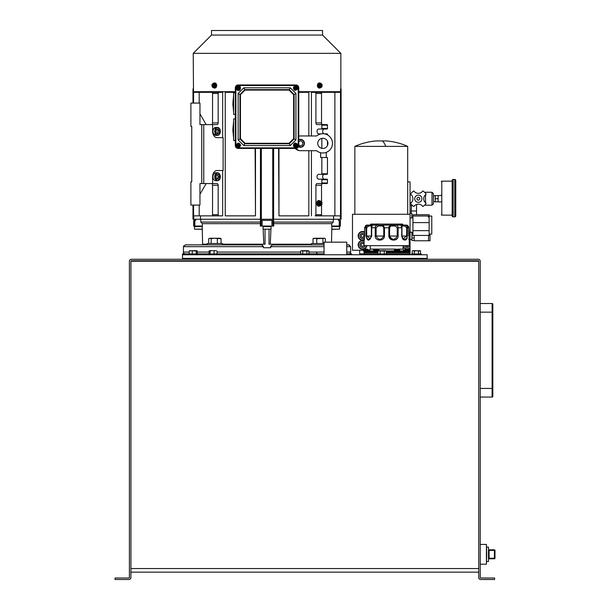 <?xml version="1.0" encoding="UTF-8"?>
<svg xmlns="http://www.w3.org/2000/svg" width="610" height="610" viewBox="0 0 610 610"><rect width="100%" height="100%" fill="white"/><g stroke="black" fill="none" stroke-linecap="round" stroke-linejoin="round"><path stroke-width="0.91" d="M410.057 205.532L411.209 205.532M416.538 214.735L416.538 204.655L416.035 204.655M411.559 204.655L411.209 210.976L416.538 210.976M411.209 213.386L411.209 210.976M301.95 141.604A2.265 2.265 0 0 1 302.697 143.739M194.506 229.162L194.506 226.615L202.215 226.615L202.2 226.051L202.604 244.183L202.276 229.329L194.506 229.162L202.268 229.162M427.16 259.265L427.16 258.365L182.481 258.365L182.481 254.766L427.16 254.766L427.16 258.365L182.481 258.365L182.481 259.265M267.043 226.615L271.008 226.615L271.008 229.162L263.07 229.162L263.07 226.615L267.043 226.615M263.07 229.162L271.008 229.162M414.159 235.429L414.159 240.767L428.555 240.767L428.555 235.429L428.555 240.767L429.997 240.767L429.997 234.087M319.327 203.382A1.7 1.205 90 0 0 320.532 205.082A1.7 1.205 90 0 0 321.729 203.382A1.7 1.205 90 0 0 320.532 201.681A1.7 1.205 90 0 0 319.327 203.382M320.433 205.074A1.7 1.205 90 0 0 321.531 203.382A1.7 1.205 90 0 0 320.433 201.689M319.129 202.238L319.129 204.525L320.532 205.669L319.526 205.669L318.123 204.525L318.123 202.238L319.526 201.094L320.532 201.094L319.129 202.238L318.123 202.238M319.129 204.525L318.123 204.525M320.532 205.669L321.935 204.525L321.935 202.238L320.532 201.094M319.785 203.298L321.127 203.298L319.785 203.465M320.387 203.748L320.387 204.518L320.593 203.465M320.067 203.465L319.526 203.465L320.265 203.748M319.526 203.465L320.067 203.298L319.526 203.298M320.265 203.016L320.265 202.245L320.067 203.298M321.127 203.298L320.326 203.298L321.127 203.465M217.556 135.382L215.749 135.382A3.965 2.806 -90 0 1 212.951 131.417A3.965 2.806 -90 0 1 215.749 127.452L217.556 127.452A3.965 2.806 -90 0 1 220.362 131.417L220.362 131.417A3.965 2.806 -90 0 1 217.556 135.382A3.965 2.806 -90 0 1 214.75 131.417A3.965 2.806 -90 0 1 217.556 127.452M215.155 131.417A3.683 2.608 -90 0 1 217.755 127.734A3.683 2.608 -90 0 1 220.362 131.417L220.362 131.417A3.683 2.608 -90 0 1 217.755 135.1A3.683 2.608 -90 0 1 215.155 131.417M215.993 132.195L217.351 133.971L219.12 133.194L219.524 130.639L218.159 128.862L216.398 129.648L215.993 132.195M216.992 133.506L219.12 133.194M219.524 130.639L218.121 130.639L217.114 129.328M217.717 133.194L218.121 130.639M212.25 85.522A1.7 1.205 -90 0 0 213.447 87.222A1.7 1.205 -90 0 0 214.651 85.522A1.7 1.205 -90 0 0 213.447 83.822A1.7 1.205 -90 0 0 212.25 85.522M213.546 83.829A1.7 1.205 -90 0 0 212.448 85.522A1.7 1.205 -90 0 0 213.546 87.215M213.835 85.484L213.386 85.484L213.637 85.842M214.667 84.012L213.134 83.273L215.665 84.012L215.986 86.262L214.766 87.764L213.767 87.764L214.979 86.262L214.667 84.012L215.665 84.012M215.986 86.262L214.979 86.262M213.134 83.273L211.914 84.782L212.234 87.032L213.767 87.764M214.217 85.705L213.447 86.62L213.508 85.842M213.386 85.484L212.913 85.072L213.485 85.339L213.851 84.424L214.247 85.72M217.556 180.712L215.749 180.712A3.965 2.806 -90 0 1 212.951 176.748A3.965 2.806 -90 0 1 215.749 172.782L217.556 172.782A3.965 2.806 -90 0 1 220.362 176.748L220.362 176.748A3.965 2.806 -90 0 1 217.556 180.712A3.965 2.806 -90 0 1 214.75 176.748A3.965 2.806 -90 0 1 217.556 172.782M215.155 176.748A3.683 2.608 -90 0 1 217.755 173.065A3.683 2.608 -90 0 1 220.362 176.748L220.362 176.748A3.683 2.608 -90 0 1 217.755 180.43A3.683 2.608 -90 0 1 215.155 176.748M219.608 176.831L218.731 174.529L216.885 174.445L215.91 176.664L216.779 178.974L218.632 179.058L219.608 176.831L218.205 176.831L217.328 174.529L216.855 174.506M218.731 174.529L217.328 174.529M217.251 178.997L218.205 176.831M217.061 253.867L300.669 253.867M308.973 253.867L324.047 253.867M346.762 253.867L351.596 253.867L351.596 254.766M182.481 254.766L182.481 253.867L189.275 253.867M197.282 253.867L209.07 253.867M407.686 181.902L410.057 181.902L410.057 214.285L352.488 214.285L352.488 250.268L363.24 250.268M408.761 232.151A4.049 4.049 0 0 1 410.057 233.028L410.057 239.212A4.407 4.407 0 0 1 409.211 239.783M409.264 240.988A4.407 4.407 0 0 1 410.057 241.529L410.057 248.209A4.407 4.407 0 0 1 408.364 249.116M410.057 250.916L410.019 254.766M363.24 254.766L363.24 253.867L359.687 253.867L359.687 250.268M346.762 254.766L346.762 242.17L324.047 242.17L324.047 254.766M309.682 254.766L309.682 253.973L299.952 253.973L299.952 254.766M302.743 253.973L302.743 250.984L301.675 250.664M308.973 253.973L308.973 250.984L307.936 250.664L306.899 250.984L306.899 253.973M300.669 253.973L300.669 250.984L301.706 250.664L300.669 250.984M306.899 250.984L302.743 250.984M308.973 250.984L301.706 250.664M307.966 250.664L304.817 250.664M421.228 254.766L421.228 253.973L411.498 253.973L411.498 254.766M418.437 250.984L420.519 250.984L418.437 250.984L418.437 253.973M414.289 253.973L414.289 250.984L413.214 250.664M420.519 253.973L420.519 250.984L419.962 250.664M412.207 253.973L412.207 250.984L412.764 250.664M419.512 250.664L414.289 250.984M416.363 250.664L413.245 250.664M432.01 192.249L433.451 193.69L433.451 203.763L432.01 205.204L432.01 192.249L425.528 192.249L425.528 193.347M425.528 194.72L425.528 202.764M425.528 204.137L425.528 205.204L432.01 205.204M422.821 190.945A5.398 5.398 0 0 1 413.847 190.945A8.998 8.998 0 0 0 410.538 194.254A5.398 5.398 0 0 1 410.538 203.229A8.998 8.998 0 0 0 413.847 206.538A5.398 5.398 0 0 1 422.821 206.538A8.998 8.998 0 0 0 426.131 203.229A5.398 5.398 0 0 1 426.131 194.254A8.998 8.998 0 0 0 422.821 190.945M418.338 195.147A3.599 3.599 0 0 0 414.739 198.746A3.599 3.599 0 0 0 418.338 202.337A3.599 3.599 0 0 0 421.929 198.746A3.599 3.599 0 0 0 418.338 195.147M418.338 197.343A1.403 1.403 0 0 1 419.733 198.746A1.403 1.403 0 0 1 418.338 200.141A1.403 1.403 0 0 1 416.935 198.746A1.403 1.403 0 0 1 418.338 197.343M411.933 239.471L410.057 239.471M414.159 240.462L411.933 240.462L411.933 233.287M411.933 237.999L414.159 237.999M295.469 87.848L294.615 88.534L295.339 88.275L296.117 89.106L295.858 88.389L296.689 87.604L295.606 87.695L295.347 86.978L295.469 87.848M297.192 87.512L295.941 86.46L294.401 87.016L294.119 88.625L295.362 89.678L296.902 89.129L297.192 87.512M410.057 202.612L411.3 202.612M410.057 194.872L411.3 194.872M238.251 145.043L237.351 145.683L238.091 145.477L238.807 146.369L238.601 145.63L239.494 144.921L238.754 145.119L238.205 144.189L238.251 145.043M240.004 144.867L238.838 143.716L237.26 144.151L236.848 145.737L238.014 146.888L239.593 146.446L240.004 144.867M198.143 254.766L198.143 253.973L188.414 253.973L188.414 254.766M197.282 253.973L197.282 250.984L196.763 250.664L196.245 250.984L196.245 253.973M197.282 250.984L189.794 250.664M189.275 253.973L189.275 250.984M192.249 253.973L192.249 250.984M196.245 250.984L189.565 250.733M196.428 250.664L193.278 250.664M238.197 87.97L237.526 88.77L238.167 88.343L239.12 88.969L238.701 88.328L239.318 87.375L238.289 87.718L237.869 87.078L238.197 87.97M239.783 87.169L238.319 86.437L236.962 87.344L237.061 88.976L238.525 89.7L239.89 88.801L239.783 87.169M411.819 217.922L411.819 213.386L410.057 213.386M295.56 144.944L294.523 145.416L295.286 145.393L295.774 146.43L295.751 145.668L296.788 145.188L296.018 145.203L295.705 144.166L295.56 144.944M297.291 145.256L296.429 143.861L294.798 143.907L294.02 145.348L294.874 146.743L296.513 146.697L297.291 145.256M319.426 85.522A1.7 1.205 90 0 0 320.631 87.222A1.7 1.205 90 0 0 321.828 85.522A1.7 1.205 90 0 0 320.631 83.822A1.7 1.205 90 0 0 319.426 85.522M320.532 87.215A1.7 1.205 90 0 0 321.63 85.522A1.7 1.205 90 0 0 320.532 83.829M320.524 85.171L320.479 84.386L320.402 85.141L319.625 85.446L320.166 85.552L320.38 86.658L320.456 85.896L321.234 85.591L319.892 85.484L320.692 85.484L320.402 85.171M319.35 84.111L319.129 86.376L320.402 87.787L319.404 87.787L318.13 86.376L318.351 84.111L320.852 83.25L318.351 84.111M320.402 87.787L321.905 86.933L322.133 84.66L320.852 83.25M319.129 86.376L318.13 86.376M320.692 85.484L321.234 85.591M217.93 254.766L217.93 253.973L208.201 253.973L208.201 254.766M216.214 250.664L209.573 250.664L209.07 250.984L209.07 253.973M212.082 250.664L209.07 250.984M210.084 253.973L210.084 250.984M214.079 253.973L214.079 250.984M217.061 253.973L217.061 250.984M387.045 254.766L387.045 253.973L377.315 253.973L377.315 254.766M380.106 253.973L380.106 250.984L379.031 250.664M386.336 253.973L386.336 250.984L385.299 250.664L384.254 250.984L384.254 253.973M378.025 253.973L378.025 250.984L379.062 250.664L378.025 250.984M384.254 250.984L380.106 250.984M386.336 250.984L379.062 250.664M385.329 250.664L382.18 250.664M339.572 229.162L331.802 229.329L331.52 242.17L331.878 226.051L331.863 226.615L339.572 226.615L339.572 229.162L331.81 229.162M363.24 253.867L364.071 253.867L364.071 252.715L378.025 252.715M386.336 253.867L410.019 253.867M215.353 134.818A3.401 2.402 -90 0 1 212.951 131.417A3.401 2.402 -90 0 1 215.353 128.016M429.127 234.087L431.781 234.087L431.781 216.07L429.127 216.07M318.923 206.203A2.837 2.005 -90 0 1 318.725 206.218A2.837 2.005 -90 0 1 316.72 203.382A2.837 2.005 -90 0 1 318.725 200.545A2.837 2.005 -90 0 1 318.923 200.56M319.228 206.21A2.837 2.005 -90 0 1 319.129 206.218A2.837 2.005 -90 0 1 317.124 203.382A2.837 2.005 -90 0 1 319.129 200.545A2.837 2.005 -90 0 1 319.228 200.553M386.221 140.933L376.324 140.933L386.221 140.933C393.686 141.512 400.839 143.327 407.686 146.369L354.86 146.369C361.707 143.327 368.859 141.512 376.324 140.933M409.264 243.215A2.661 2.661 0 0 1 407.579 247.5A2.661 2.661 0 0 1 404.636 245.662M408.761 233.729A2.661 2.661 0 0 1 408.868 237.938M365.108 245.662A2.661 2.661 0 0 1 359.9 244.869A2.661 2.661 0 0 1 364.071 242.681M364.505 237.702A2.661 2.661 0 0 1 359.9 235.879A2.661 2.661 0 0 1 364.582 234.141M364.582 232.372A4.049 4.049 0 0 0 358.512 235.879A4.049 4.049 0 0 0 364.185 239.585M409.234 239.974L409.264 245.662L364.071 245.662L364.109 239.989A4.407 4.407 0 0 1 358.154 235.879A4.407 4.407 0 0 1 364.582 231.96M364.071 241.118A4.049 4.049 0 0 0 358.512 244.869A4.049 4.049 0 0 0 366.534 245.662M366.9 245.662A4.407 4.407 0 0 1 358.154 244.869A4.407 4.407 0 0 1 364.071 240.729M409.119 239.433A4.049 4.049 0 0 0 410.057 238.723L410.057 242.025A4.049 4.049 0 0 0 409.264 241.4M403.21 245.662A4.049 4.049 0 0 0 410.057 247.713L410.057 249.917M376.484 224.076A9.859 9.859 0 0 1 378.863 224.076L376.484 224.076M408.761 231.762A4.407 4.407 0 0 1 410.057 232.54L410.057 214.285M406.237 249.177A4.407 4.407 0 0 1 403.08 246.486M368.608 250.268L369.843 250.268M403.492 250.268L404.735 250.268M362.561 234.316L363.911 235.094L363.911 236.657L362.561 237.435L361.212 236.657L361.212 235.094L362.561 234.316M362.561 243.314L363.911 244.091L363.911 245.647L362.561 246.432L361.212 245.647L361.212 244.091L362.561 243.314M408.509 245.662L407.183 246.432L405.856 245.662M412.939 235.429L412.939 214.735L429.127 214.735L429.127 235.429L412.939 235.429M412.939 216.016L429.127 216.016M412.939 222.604L429.127 222.604M412.939 230.649L429.127 230.649M412.939 233.287L411.857 233.287L411.857 232.242M441.365 195.497L441.365 194.903M441.365 181.605A0.435 0.435 0 0 1 441.792 181.17L452.155 181.17M441.365 214.705A0.435 0.435 0 0 0 441.792 215.139L452.155 215.139M453.161 216.87A1.006 1.006 0 0 1 452.155 215.856L452.155 180.453A1.006 1.006 0 0 1 453.161 179.447L454.747 179.447A1.006 1.006 0 0 1 455.754 180.453L455.754 215.856A1.006 1.006 0 0 1 454.747 216.87L453.161 216.87L453.161 179.447M441.365 195.558L438.125 195.558L438.125 201.895L441.365 201.895M438.125 195.581L435.243 195.581L435.243 198.73L438.125 198.73M435.243 198.73L435.243 201.872L438.125 201.872M367.441 249.269L368.486 249.833L363.24 250.069L368.608 250.069L368.608 250.908M408.929 249.269L409.981 249.833L404.735 250.069L410.103 250.069L410.103 250.916L386.214 250.916M377.811 249.269L378.863 249.833L373.61 250.069L378.985 250.069L378.985 250.664M388.936 226.653L388.86 227.782L390.194 225.082L377.056 225.197M368.043 226.058L371.421 225.982L371.398 236.024L370.323 238.693L366.686 236.024L366.686 227.782L368.707 225.982A0.9 0.435 -90 0 1 369.134 225.082L372.306 225.082L370.117 225.082L370.842 224.076L402.501 224.076L403.225 225.082L404.209 225.082A0.9 0.435 90 0 1 404.636 225.982L406.656 227.782L406.656 236.024L403.012 238.693L401.944 236.024L401.921 225.982A0.9 0.884 -90 0 0 401.037 225.082L395.333 225.082C397.018 225.09 397.949 225.99 398.124 227.782L398.124 236.024C398.292 241.453 389.058 241.461 388.86 236.024L388.86 227.782L384.483 227.782L383.149 225.082A0.9 0.618 90 0 0 382.531 225.982L383.751 227.782L384.483 227.782L384.483 236.024C384.292 241.453 375.051 241.461 375.219 236.024L376.126 236.024L376.126 227.782L378.131 225.982L378.009 225.082L372.306 225.082A0.9 0.884 90 0 0 371.421 225.982L371.383 227.782L371.78 226.592M395.211 225.982L395.333 225.082L390.194 225.082A0.9 0.618 -90 0 1 390.812 225.982L395.211 225.982L397.217 227.782L397.217 236.024C394.784 240.348 392.245 240.348 389.592 236.024L389.592 227.782L390.812 225.982M398.2 249.154L399.611 249.833L394.357 250.069L399.725 250.069L399.725 250.916M368.486 250.916L370.262 249.116L375.356 249.116M363.24 250.069L363.24 250.916L378.147 250.916M386.336 251.816L409.264 251.816L409.264 250.916M409.264 253.867L409.264 252.715L386.336 252.715M398.124 236.024L388.86 236.024L388.966 236.932M389.005 237.077L392.23 239.936M392.84 240.043L393.679 240.096M395.524 239.799L397.56 238.136M408.738 236.024L408.738 236.024C409.325 241.453 409.325 241.453 408.738 236.024L408.738 227.782L406.39 225.082L404.209 225.082C406.031 225.09 407.083 225.99 407.388 227.782L407.388 236.024C405.955 241.453 404.049 241.453 401.662 236.024L402.791 239.097M402.813 239.12L403.866 239.867M404.438 240.043L404.971 240.096M405.917 239.875L407 238.495M407.007 238.479L407.19 237.869M397.423 249.269L395.509 249.284M409.264 240.096L408.761 227.782C408.845 226.386 408.052 225.487 406.382 225.082L401.037 225.082L401.662 227.782L397.217 227.782M366.961 225.082L364.582 227.782L364.605 236.024C364.01 241.453 364.01 241.453 364.605 236.024L364.582 227.782L366.961 225.082L369.134 225.082L367.479 225.433M384.376 236.932L384.483 236.024L383.751 236.024C381.105 240.348 378.566 240.348 376.126 236.024L383.751 236.024L383.751 227.782M372.306 225.082L371.681 227.782L371.681 236.024C369.294 241.453 367.388 241.453 365.954 236.024L371.398 236.024M376.126 227.782L375.219 227.782C375.394 225.99 376.324 225.09 378.009 225.082M370.323 238.693L371.383 236.024L371.398 227.782M366.686 227.782L365.954 227.782C366.252 225.99 367.312 225.09 369.134 225.082M367.464 225.441L366.968 225.753M366.999 237.961L367.243 238.457M367.555 238.838L367.944 239.097M368.356 239.234L368.814 239.28M369.271 239.234L369.713 239.097M376.95 225.227L376.042 225.753M375.684 226.173L375.463 226.585M371.887 226.112L372.062 225.54M397.301 225.746L396.858 225.425M403.187 238.838L404.537 239.28M404.987 239.234L405.421 239.082M405.787 238.838L406.1 238.457M408.738 227.782L406.656 227.774M404.643 225.982L401.822 226.142L401.662 236.024L403.012 238.693M406.321 225.708L405.871 225.433M408.258 226.157L408.486 226.585M364.071 240.096L364.582 236.024L364.208 239.623M364.071 250.916L364.071 251.816L378.025 251.816M378.025 253.867L364.071 253.867M375.989 249.284L374.792 249.284L375.966 249.025M377.803 249.284L376.629 249.025L377.803 249.284M407.114 249.284L405.909 249.284L407.091 249.025M408.921 249.284L407.747 249.025L408.921 249.284M365.619 249.284L364.422 249.284L365.596 249.025M367.433 249.284L366.252 249.025L367.433 249.284M185.181 253.867A1.799 1.799 0 0 1 183.381 252.067L189.275 252.067M348.897 253.867A1.799 1.799 0 0 0 350.697 252.067L350.62 246.669L348.722 244.869L346.762 244.869L349.355 244.976M324.047 246.669L270.634 246.669L272.434 244.869L270.634 246.669L270.634 247.751L263.444 247.751L263.444 246.669L261.644 244.869L185.272 244.869M269.025 229.444L269.025 244.183L311.558 244.183M271.869 244.961L324.047 244.869M270.771 245.983L270.642 246.6M324.047 243.504L311.558 243.504L311.558 244.869M316.529 252.067A1.799 1.799 0 0 0 318.329 253.867M270.634 246.669L270.756 246.028M271.953 244.938L272.434 244.869M183.663 245.86L183.465 246.547M185.356 244.869L183.457 246.669L183.381 252.067M207.24 244.869L207.24 243.504L222.52 243.504L222.52 244.869M183.457 246.669L263.444 246.669L262.125 244.938M222.52 244.183L265.053 244.183L265.053 229.444M271.053 226.051L271.008 227.355M270.931 229.238L270.276 244.183M333.296 219.249L333.296 222.078L331.71 223.641L331.649 226.051L340.418 226.051L340.418 220.378L338.466 220.378L338.466 219.249M333.296 222.078L273.615 222.078L273.615 219.249L260.455 219.249L260.462 222.078L200.781 222.078L200.781 219.249M195.612 219.249L195.612 220.378L193.66 220.378L193.66 226.051L202.429 226.051L202.367 223.641L200.781 222.078M273.066 219.249L273.066 220.378L262.147 220.378L262.147 226.051L260.287 226.051L260.462 222.078M262.147 220.378L261.011 220.378L261.011 219.249M262.147 226.051L273.791 226.051L273.615 222.078M260.295 223.641L202.367 223.641M331.71 223.641L273.783 223.641M202.604 244.183L207.24 244.183M263.802 244.183L263.146 229.238M263.07 227.355L263.024 226.051M298.77 91.698L340.586 91.698L340.586 88.923L341.097 88.923L341.097 219.249L273.623 219.249L273.623 148.421M260.455 148.421L260.455 219.249L192.981 219.249L192.981 205.082M308.828 150.7L308.828 215.848L278.968 215.848L278.968 148.421M308.828 135.969L308.828 92.323L298.77 92.323M298.77 136.152A7.366 7.366 0 0 1 300.486 135.954L316.453 135.977A0.564 0.564 0 0 0 316.811 135.855A9.63 9.63 0 0 1 329.911 136.8A9.63 9.63 0 0 1 329.888 149.938A9.63 9.63 0 0 1 316.788 150.838A0.564 0.564 0 0 0 316.43 150.708L300.463 150.685A7.366 7.366 0 0 1 295.156 148.421L298.969 150.533M255.491 148.421L255.491 215.848L255.11 148.421M255.11 215.848L225.25 215.848L225.25 92.323L235.308 92.323M225.25 215.848L225.25 92.323M278.968 215.848L278.587 148.421M340.845 88.923L340.845 53.344L193.233 53.344L193.492 91.698L235.308 91.698M193.233 53.344L211.51 35.067L322.568 35.067L340.845 53.344M322.568 35.067L322.568 30.5L211.51 30.5L211.51 35.067M192.981 103.09L192.981 88.923L193.202 103.09M200.499 219.249L200.499 215.848M200.499 92.323L200.499 91.698M333.579 219.249L333.579 215.848M333.579 92.323L333.579 91.698M311.428 135.969L311.428 92.323L315.118 92.323A1.136 0.801 90 0 1 315.919 93.452L315.919 122.923A1.7 1.205 -90 0 0 317.124 124.615L321.455 124.615A0.564 0.404 90 0 1 321.851 125.187L321.851 128.443A0.564 0.404 90 0 1 321.455 129.007L318.725 129.007A2.409 1.7 -90 0 0 317.025 131.417A2.409 1.7 -90 0 0 318.725 133.826L321.44 133.826M217.038 215.848L222.65 215.848L222.65 170.518M222.65 137.654L222.65 92.323L218.96 92.323A1.136 0.801 90 0 0 218.159 93.452L218.159 122.923A1.7 1.205 -90 0 1 216.954 124.615L212.631 124.615L212.631 131.417A6.23 4.407 90 0 0 217.038 137.654L223.123 137.654L223.123 170.518L217.038 170.518A6.23 4.407 90 0 0 212.631 176.748L212.631 183.549L216.954 183.549A1.7 1.205 -90 0 1 218.159 185.249L218.159 214.712A1.136 0.801 90 0 0 218.96 215.848L222.65 215.848M222.65 92.323L213.347 92.323A1.136 0.801 90 0 0 212.547 93.452L212.547 122.923A1.7 1.205 -90 0 1 211.342 124.615M212.631 129.007L213.523 129.007M213.523 133.826L212.966 133.826M212.966 174.338L213.523 174.338M213.523 179.157L212.631 179.157M216.954 183.549L203.755 183.549L203.755 124.615L216.954 124.615M203.755 124.615L199.958 124.615L199.958 103.09L190.892 103.09L190.892 126.316L191.746 126.316L191.746 128.016M201.757 124.615L201.757 183.549L203.755 183.549M201.757 183.549L199.958 183.549L199.958 205.082L190.892 205.082L190.892 181.849L191.746 181.849L191.746 126.316M199.958 194.315L206.172 183.549M199.958 113.849L206.172 124.615M211.342 183.549A1.7 1.205 -90 0 1 212.547 185.249L212.547 214.712A1.136 0.801 90 0 0 213.347 215.848L218.96 215.848M213.347 215.848L193.583 215.848L193.583 205.082M193.583 103.09L193.583 92.323L214.842 92.323M199.195 215.848L199.195 205.082M199.195 103.09L199.195 92.323M191.746 180.148L191.746 181.849M320.646 152.729L320.646 157.487L321.851 157.487L321.851 173.774A0.564 0.404 90 0 1 321.455 174.338L318.725 174.338A2.409 1.7 -90 0 0 317.025 176.748A2.409 1.7 -90 0 0 318.725 179.157L321.455 179.157A0.564 0.404 90 0 1 321.851 179.721L321.851 182.985A0.564 0.404 90 0 1 321.455 183.549L317.124 183.549A1.7 1.205 -90 0 0 315.919 185.249L315.919 214.712A1.136 0.801 90 0 1 315.118 215.848L317.04 215.848M311.428 215.848L311.428 150.7M311.428 92.323L320.73 92.323A1.136 0.801 90 0 1 321.531 93.452L321.531 122.923A1.7 1.205 -90 0 0 322.736 124.615M321.455 124.615L327.059 124.615A0.564 0.404 90 0 1 327.463 125.187L327.463 128.443A0.564 0.404 90 0 1 327.059 129.007L321.455 129.007M324.337 129.007A2.409 1.7 -90 0 0 322.637 131.417A2.409 1.7 -90 0 0 324.101 133.803M324.245 133.826A2.409 1.7 -90 0 0 324.337 133.826L327.059 133.826A0.564 0.404 90 0 1 327.463 134.391L327.463 134.894M327.463 141.169L327.463 145.546M326.258 152.363L326.258 157.487M321.851 157.487L327.463 157.487L327.463 173.774A0.564 0.404 90 0 1 327.059 174.338L321.455 174.338M324.337 174.338A2.409 1.7 -90 0 0 322.637 176.748A2.409 1.7 -90 0 0 324.337 179.157M321.455 179.157L327.059 179.157A0.564 0.404 90 0 1 327.463 179.721L327.463 182.985A0.564 0.404 90 0 1 327.059 183.549L321.455 183.549M317.124 183.549L322.736 183.549A1.7 1.205 -90 0 0 321.531 185.249L321.531 201.91M321.531 203.382L321.531 204.319M321.531 204.853L321.531 214.712A1.136 0.801 90 0 1 320.73 215.848L315.118 215.848M321.851 138.356L321.851 148.352M319.236 92.323L340.502 92.323L340.502 215.848L319.236 215.848M334.882 215.848L334.882 92.323M325.382 242.17L325.382 238.746L324.162 238.266L313.799 238.266L313.006 238.746L314.882 238.266L316.75 238.746L324.596 238.266L325.382 238.746M313.006 238.746L313.006 243.504M316.75 238.746L316.75 243.504M322.934 238.746L322.934 243.504M221.072 243.504L221.072 238.746L220.279 238.266L209.482 238.266L208.689 238.746L209.924 238.266L211.159 238.746L214.255 238.266L221.072 238.746M208.689 238.746L208.689 243.504M211.159 238.746L211.159 243.504M217.351 238.746L217.351 243.504M218.479 261.202L218.479 260.767M235.308 118.95L233.607 118.95L233.607 140.483L235.308 140.483M235.308 92.888L233.607 92.888L233.607 114.421L235.308 114.421M296.864 144.555A1.418 1.418 0 0 1 296.902 145.973M294.447 146.042A1.418 1.418 0 0 1 294.409 144.631M296.567 86.986A1.418 1.418 0 0 1 297.047 88.32M294.744 89.151A1.418 1.418 0 0 1 294.264 87.817M239.837 87.985A1.418 1.418 0 0 1 239.212 89.251M237.008 88.16A1.418 1.418 0 0 1 237.641 86.887M239.417 144.296A1.418 1.418 0 0 1 239.799 145.66M237.427 146.308A1.418 1.418 0 0 1 237.054 144.944M235.308 145.584L235.872 145.584A2.265 2.265 0 0 0 238.144 147.849L295.941 147.849L295.941 148.421A2.837 2.837 0 0 0 298.77 145.584A2.837 2.837 0 0 1 295.941 148.421L238.144 148.421A2.837 2.837 0 0 1 235.308 145.584L235.308 87.787A2.837 2.837 0 0 1 238.144 84.958L295.37 84.958M238.708 84.958L238.144 84.958L238.144 85.522L295.941 85.522L295.941 84.958A2.837 2.837 0 0 1 298.77 87.787L298.77 145.584L298.206 145.584L298.206 87.787A2.265 2.265 0 0 0 295.941 85.522M232.982 103.09L232.982 104.219M232.982 129.152L232.982 130.288M317.757 143.358A5.101 5.101 0 0 1 322.858 138.256A5.101 5.101 0 0 1 327.951 143.358A5.101 5.101 0 0 1 322.858 148.459A5.101 5.101 0 0 1 317.757 143.358M298.77 139.736A3.965 3.965 0 0 1 304.436 143.32A3.965 3.965 0 0 1 298.511 146.766M298.77 140.048A3.683 3.683 0 0 1 304.154 143.32A3.683 3.683 0 0 1 298.618 146.499M298.77 144.845L299.983 145.889L302.453 145.027L302.941 142.458L300.959 140.75L298.77 141.512M243.809 145.584L238.144 139.919L238.144 93.452L243.809 87.787L290.268 87.787L295.941 93.452L295.941 139.919L290.268 145.584L243.809 145.584L245.052 143.274L240.447 138.676L240.447 94.695L239.974 94.497L244.846 89.609L289.231 89.609L289.026 90.097L293.631 94.695L293.631 138.676L289.026 143.274L245.052 143.274M238.144 93.452L239.959 94.497L239.959 138.882L244.846 143.762L289.224 143.754L290.268 145.584M293.631 138.676L294.104 138.874L289.224 143.754L289.026 143.274M294.104 138.874L295.941 139.919M289.224 89.624L294.119 94.497L294.119 138.882M294.104 94.497L293.631 94.695M244.854 89.624L245.052 90.097L289.026 90.097M238.144 139.919L240.447 138.676M295.941 93.452L294.119 94.497M290.268 87.787L289.231 89.609M243.809 87.787L244.846 89.609M486.704 561.513L488.503 561.513L488.503 547.117L486.704 547.117M488.503 558.234L489.083 558.234L489.083 558.813L494.405 558.813L494.405 558.234L494.984 558.234L494.984 550.388L494.405 550.388L494.405 558.234L489.083 558.234L489.083 550.388L494.405 550.388L494.405 549.816L489.083 549.816A0.58 0.58 0 0 1 488.503 549.236A0.58 0.58 0 0 0 489.083 549.816L489.083 550.388L488.503 550.388M489.083 558.813A0.58 0.58 0 0 0 488.503 559.385M494.405 549.816A0.58 0.58 0 0 1 494.984 550.388A0.58 0.58 0 0 0 494.405 549.816M494.984 558.234A0.58 0.58 0 0 1 494.405 558.813A0.58 0.58 0 0 0 494.984 558.234M478.728 261.202L478.728 577.563A1.937 1.937 0 0 0 480.665 579.5L494.626 579.5L494.626 577.998L480.665 577.998A0.435 0.435 0 0 1 480.23 577.563L480.23 261.202A1.937 1.937 0 0 0 478.293 259.265L131.348 259.265A1.937 1.937 0 0 0 129.411 261.202L129.411 577.563A0.435 0.435 0 0 1 128.977 577.998L115.016 577.998L115.016 579.5L128.977 579.5A1.937 1.937 0 0 0 130.914 577.563L130.914 261.202L478.728 261.202A0.435 0.435 0 0 0 478.293 260.767L131.348 260.767A0.435 0.435 0 0 0 130.914 261.202M130.914 572.149L478.728 572.149M486.704 554.315L486.422 544.433L486.422 564.197L486.704 554.315M492.827 396.355A0.717 0.717 0 0 1 492.102 397.072L480.23 397.072L492.102 397.072A0.717 0.717 0 0 0 492.827 396.355L492.827 383.598M492.827 374.403L492.827 372.969L492.827 374.403M492.827 331.23L492.827 372.969M492.827 312.16L492.102 312.16L492.102 388.44L492.827 388.44L492.827 304.237A0.717 0.717 0 0 0 492.102 303.521L480.23 303.521L492.102 303.521A0.717 0.717 0 0 1 492.827 304.237M319.327 200.85A2.547 1.799 90 0 0 317.322 203.382A2.547 1.799 90 0 0 319.327 205.913M320.319 205.669A2.547 1.799 -90 0 1 317.726 203.382A2.547 1.799 -90 0 1 320.319 201.094M214.651 88.053A2.547 1.799 -90 0 0 216.657 85.522A2.547 1.799 -90 0 0 214.651 82.983M213.599 83.273A2.547 1.799 90 0 1 216.253 85.522A2.547 1.799 90 0 1 215.277 87.787A2.547 1.799 90 0 1 213.401 87.588M293.669 88.069A1.982 1.982 0 0 1 295.652 86.086A1.982 1.982 0 0 1 297.634 88.069A1.982 1.982 0 0 1 295.652 90.051A1.982 1.982 0 0 1 293.669 88.069M236.444 145.302A1.982 1.982 0 0 1 238.426 143.32A1.982 1.982 0 0 1 240.409 145.302A1.982 1.982 0 0 1 238.426 147.284A1.982 1.982 0 0 1 236.444 145.302M238.426 86.086A1.982 1.982 0 0 1 240.409 88.069A1.982 1.982 0 0 1 238.426 90.051A1.982 1.982 0 0 1 236.444 88.069A1.982 1.982 0 0 1 238.426 86.086M293.669 145.302A1.982 1.982 0 0 1 295.652 143.32A1.982 1.982 0 0 1 297.634 145.302A1.982 1.982 0 0 1 295.652 147.284A1.982 1.982 0 0 1 293.669 145.302M319.426 82.983A2.547 1.799 90 0 0 317.421 85.522A2.547 1.799 90 0 0 319.426 88.053M320.57 87.695A2.547 1.799 -90 0 1 318.748 87.748A2.547 1.799 -90 0 1 317.825 85.522A2.547 1.799 -90 0 1 320.456 83.25M382.104 140.933A64.767 10.911 90 0 1 385.726 146.369M441.792 215.139L441.792 181.17M454.747 216.87L454.747 179.447M378.131 225.982L382.531 225.982M377.239 249.116L396.05 249.116M398.04 249.116L403.08 249.116L404.88 250.916M375.973 249.116L376.622 249.116M407.388 236.024L401.959 236.024L401.959 227.782M389.592 227.782L388.86 227.782M375.219 236.024L375.219 227.782L371.681 227.782M365.954 236.024L365.954 227.782L364.605 227.782L365.825 225.418M217.061 252.067L300.669 252.067M308.973 252.067L324.047 252.067M346.762 252.067L350.697 252.067M350.62 246.669L346.762 246.669M197.282 252.067L209.07 252.067M339.244 226.051L339.244 220.378M340.258 220.378L340.258 226.051M193.82 220.378L193.82 226.051M194.834 220.378L194.834 226.051M261.095 226.051L261.095 220.378M272.983 220.378L272.983 226.051M271.93 226.051L271.93 220.378M261.332 219.249L261.332 148.421M193.202 219.249L193.202 205.082M260.805 219.249L260.805 148.421M272.746 219.249L272.746 148.421M273.272 219.249L273.272 148.421M340.876 219.249L340.876 88.923M193.744 219.249L193.744 215.848M193.744 92.323L193.744 91.698M340.342 219.249L340.342 215.848M340.342 92.323L340.342 91.698M212.547 93.452L218.159 93.452M212.547 122.923L218.159 122.923M212.547 185.249L218.159 185.249M212.547 214.712L218.159 214.712M315.919 93.452L321.531 93.452M315.919 122.923L321.531 122.923M321.851 125.187L327.463 125.187M321.851 128.443L327.463 128.443M326.388 134.391L327.463 134.391M321.851 173.774L327.463 173.774M321.851 179.721L327.463 179.721M321.851 182.985L327.463 182.985M315.919 185.249L321.531 185.249M315.919 214.712L321.531 214.712M238.144 85.522A2.265 2.265 0 0 0 235.872 87.787L235.308 87.787M235.872 145.584L235.872 87.787M295.941 147.849A2.265 2.265 0 0 0 298.206 145.584M240.447 94.695L245.052 90.097M238.144 147.849L238.144 148.421M298.206 87.787L298.77 87.787M478.728 568.55L130.914 568.55M480.23 312.16L492.102 312.16L492.102 303.521M492.102 397.072L492.102 388.44L480.23 388.44M320.669 205.562L317.238 203.382L320.669 201.201M212.631 129.152L213.454 129.152M212.928 133.681L213.454 133.681M213.378 83.273L216.741 85.522L213.126 87.459M270.436 226.051L270.436 226.615M263.642 226.051L263.642 226.615M339 226.051L339 226.615M332.206 226.051L332.206 226.615M212.928 174.483L213.454 174.483M212.631 179.02L213.454 179.02M346.762 260.767L346.762 261.202M324.047 260.767L324.047 261.202M307.066 261.202L307.066 260.767M302.568 261.202L302.568 260.767M418.612 261.202L418.612 260.767M414.114 261.202L414.114 260.767M293.387 88.069C294.287 85.049 295.797 85.049 297.924 88.069C295.797 91.088 294.287 91.088 293.387 88.069M236.154 145.302C237.671 142.374 239.181 142.374 240.691 145.302C238.518 148.321 237.008 148.321 236.154 145.302M195.528 261.202L195.528 260.767M191.029 261.202L191.029 260.767M238.426 85.804C241.354 85.118 240.897 91.279 238.426 90.333C235.956 91.279 235.49 85.118 238.426 85.804M293.387 145.302C294.264 142.282 295.774 142.282 297.924 145.302C295.774 148.321 294.264 148.321 293.387 145.302M320.936 87.482L317.345 85.522L320.685 83.25M215.315 261.202L215.315 260.767M210.816 261.202L210.816 260.767M229.711 261.202L229.711 260.767M225.212 261.202L225.212 260.767M384.43 261.202L384.43 260.767M379.931 261.202L379.931 260.767M201.879 226.051L201.879 226.615M195.078 226.051L195.078 226.615M318.725 200.545L319.129 200.545M318.725 206.218L319.129 206.218M429.127 217.556L428.151 216.573M407.686 146.369L407.686 214.285M410.057 217.983L412.939 217.884M410.057 232.174L412.939 232.28M410.057 232.28L411.857 232.28M354.86 146.369L354.86 214.285M433.451 195.825L435.243 195.764M433.451 201.628L435.243 201.689M398.414 261.202L398.414 260.767M367.289 261.202L367.289 260.767M408.784 261.202L408.784 260.767M377.666 261.202L377.666 260.767M400.488 261.202L400.488 260.767M409.157 254.766L409.157 253.867M403.08 249.116L403.08 245.662M409.157 252.715L409.157 251.816M394.357 250.916L394.357 250.069M394.479 249.833L395.89 249.154M406.679 225.982L405.78 225.082M366.663 225.982L367.563 225.082M366.221 225.22L366.892 225.082M408.517 226.615L408.242 226.119M407.518 225.418L407.122 225.22M364.117 239.829L364.589 239.28M409.165 239.608L408.746 239.28M364.185 252.715L364.185 251.816M370.262 249.116L370.262 245.662M364.185 254.766L364.185 253.867M372.855 261.202L372.855 260.767M374.929 261.202L374.929 260.767M373.61 250.916L373.61 250.069M373.732 249.833L374.784 249.269M406.054 261.202L406.054 260.767M404.735 250.908L404.735 250.069M404.849 249.833L405.902 249.269M364.559 261.202L364.559 260.767M363.362 249.833L364.414 249.269M395.676 261.202L395.676 260.767M203.008 244.869L203.008 244.183M338.718 220.378L338.718 219.249M195.36 220.378L195.36 219.249M322.797 261.202L322.797 260.767M315.599 261.202L315.599 260.767M233.607 95.152L232.906 103.09M232.883 104.219L232.883 105.301L232.883 104.219M232.906 104.219L233.607 112.156M233.607 121.222L232.906 129.152M232.883 130.288L232.883 131.371L232.883 130.288M232.906 130.288L233.607 138.218M480.23 544.433L486.422 544.433M480.23 564.197L486.422 564.197"/></g></svg>
